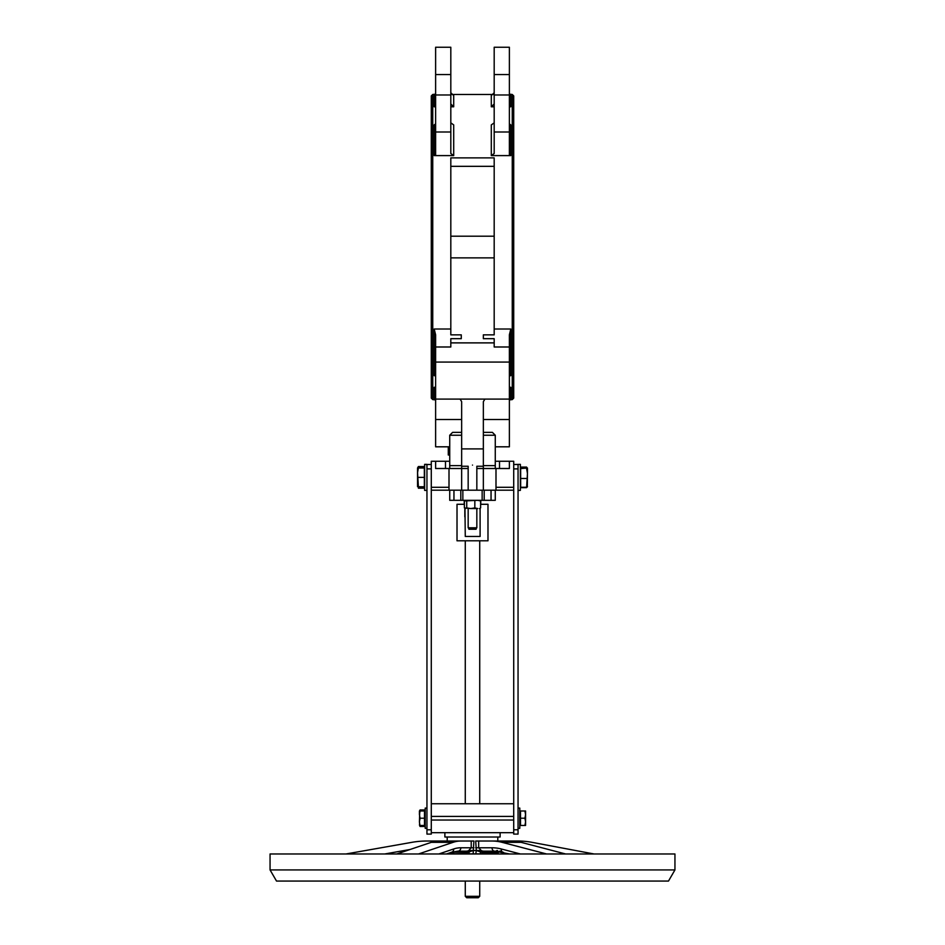 <?xml version="1.0" encoding="UTF-8"?>
<svg xmlns="http://www.w3.org/2000/svg" width="945" height="945" viewBox="0 0 945 945"><rect width="100%" height="100%" fill="white"/><g stroke="black" fill="none" stroke-linecap="round" stroke-linejoin="round"><path stroke-width="1.42" d="M495.274 446.808L509.379 446.808L509.379 334.813L510.82 329.002L494.188 329.002L494.188 334.861L483.344 334.861L483.344 338.676L494.188 338.676L494.188 346.992L509.379 346.992M461.278 334.861L461.278 338.676L461.278 334.861L450.812 334.861L450.812 329.002L434.18 329.002L435.621 334.813L435.621 446.808L449.726 446.808M513.714 398.14L513.714 95.917L512.261 94.476L512.261 399.593L513.714 398.14M435.621 388.69L434.18 387.285L435.621 387.285M450.812 329.002L450.812 157.886L494.188 157.886L494.188 329.002M509.379 387.285L510.82 387.285L509.379 388.69M434.18 387.285L434.18 398.506L435.621 399.924L432.739 399.593L432.739 94.476L435.621 94.146L434.18 95.551L434.18 106.785L435.621 106.785M450.812 106.785L453.706 106.785L453.706 95.551L450.812 92.728L451.426 94.476L493.573 94.476L494.188 92.728L491.294 95.551L491.294 106.785L494.188 106.785M435.621 123.878L434.18 124.917L434.18 155.594L453.706 155.594L453.706 124.917L450.812 122.85M509.379 106.785L510.82 106.785L510.82 95.551L509.379 94.146L512.261 94.476M494.188 122.85L491.294 124.917L491.294 155.594L510.82 155.594L510.82 124.917L509.379 123.878M512.261 399.593L509.379 399.924L510.82 398.506L510.82 387.285M509.379 373.57L510.82 375.697L510.82 329.002M509.379 131.993L509.379 47.25L494.188 47.25L494.188 131.993L509.379 131.993L509.379 154.555L510.82 155.594M509.379 105.367L510.82 106.785M432.739 94.476L431.286 95.917L431.286 398.14L432.739 399.593M434.18 106.785L435.621 105.367M453.706 155.594L450.812 153.527L450.812 47.25L435.621 47.25L435.621 154.555L434.18 155.594M434.18 329.002L434.18 375.697L435.621 373.57M431.286 464.491L426.951 464.491L426.951 468.885L431.286 468.885M431.286 829.793L426.951 829.793L426.951 834.092L431.286 834.092L431.286 490.195L449.005 490.195L449.005 468.507M426.951 829.793L426.951 468.885M518.049 829.793L513.714 829.793L513.714 834.092L518.049 834.092L518.049 464.491L513.714 464.491L520.364 464.361L520.364 490.384L518.049 490.384M513.714 829.793L513.714 487.301L495.995 487.301L495.995 490.195L513.714 490.195L495.995 490.195M494.188 342.881L450.812 342.881M449.005 487.301L431.286 487.301L431.286 461.266L435.621 461.266L435.621 468.507L461.656 468.507L461.656 465.613L449.726 465.613L449.726 468.507M449.726 461.266L435.621 461.266M450.812 103.962L453.706 106.785M484.891 399.097L483.344 401.684L483.344 468.507L509.379 468.507L509.379 461.266L513.714 461.266L513.714 487.301M500.118 832.675L500.118 837.01L444.882 837.01L444.882 832.675M513.714 803.758L431.286 803.758M431.286 832.675L513.714 832.675M448.284 446.808L448.284 455.017L449.726 455.017M460.109 399.097L461.656 401.684L461.656 432.349L452.62 432.349L449.726 435.243L449.726 465.613M472.5 897.75L478.288 897.75L479.729 896.309L465.271 896.309L466.712 897.75L472.5 897.75M468.885 528.515L468.885 529.235L476.115 529.235L475.394 529.235L476.115 528.515M475.394 529.235L476.835 527.794L468.165 527.794L469.606 529.235M495.995 468.507L495.995 487.301M483.344 432.349L492.38 432.349L495.274 435.243L495.274 465.613L483.344 465.613M495.274 468.507L495.274 465.613M435.621 346.992L450.812 346.992L450.812 338.676L461.278 338.676M491.294 155.594L494.188 153.527L494.188 131.993M491.294 106.785L494.188 103.962M483.344 490.195L483.344 468.507L476.835 468.507M468.165 468.507L461.656 468.507L461.656 490.195M449.726 435.243L461.656 435.243L461.656 432.349M461.656 435.243L461.656 465.613M495.274 490.195L495.274 500.318L495.274 490.195L449.726 490.195L449.726 500.318L449.726 490.195M482.151 490.195L482.151 500.318L495.274 500.318M482.151 500.318L462.849 500.318L462.849 490.195M449.726 500.318L462.849 500.318M431.286 487.301L431.286 490.195M509.379 461.266L495.274 461.266M480.615 504.287L487.986 504.287L487.986 540.8L457.014 540.8L457.014 504.287L464.385 504.287M480.095 508.351L480.095 536.465L465.271 536.465L464.964 508.386M472.5 465.094C478.099 466.369 478.099 466.369 472.5 465.094C466.901 466.369 466.901 466.369 472.5 465.094M450.812 236.191L494.188 236.191M450.812 257.879L494.188 257.879M447.765 853.548L452.903 853.89A3.378 3.012 -90 0 1 450.541 852.614M496.716 851.291A3.378 3.237 90 0 1 493.562 853.89L489.746 853.89M498.393 852.52L498.358 852.201A3.378 3.248 90 0 1 495.546 853.89L495.688 853.89A3.378 3.367 -90 0 0 498.393 852.52L497.472 850.512M494.14 853.89A3.378 3.331 -90 0 0 497.389 851.268M469.157 850.512L473.303 850.512L473.197 853.89L493.562 853.89M496.81 850.512L495.676 852.52M496.763 851.221A3.378 2.929 -90 0 0 495.015 852.52L482.375 852.52L476.304 850.512L480.816 850.512M475.796 853.89L476.304 850.512M452.903 853.89L473.197 853.89M481.348 853.89A3.378 1.288 90 0 0 482.375 852.52A3.378 1.288 90 0 1 483.415 851.15L481.584 850.831L478.666 847.771L478.666 841.026L475.701 841.026L476.315 850.512L473.303 850.512L467.149 852.52A3.378 0.697 90 0 0 467.716 853.89M449.466 841.026L471.212 841.026L471.212 847.771L468.413 850.831L466.594 851.15A3.378 0.697 -90 0 1 467.149 852.52L451.521 852.201M449.643 852.91A3.378 3.178 90 0 0 451.864 853.89M473.303 850.512L473.917 841.026L460.841 841.026A89.409 45.726 90 0 0 453.08 842.326L418.529 853.973M478.666 841.026L517.978 841.026A89.409 82.156 -90 0 1 531.929 842.326L594.003 853.973M479.162 853.89L489.368 853.973M454.781 853.89A3.378 2.575 90 0 1 452.714 852.52A3.378 2.575 90 0 0 452.36 852M466.594 851.15L457.947 851.15L466.594 851.15M460.841 841.026L439.094 841.026A89.409 45.726 90 0 0 431.333 842.326L396.782 853.973M565.606 853.973L521.073 842.326A89.409 58.944 90 0 0 511.056 841.026L492.026 841.026A89.409 58.944 90 0 1 502.043 842.326L546.576 853.973M498.428 852.473A3.378 3.367 -90 0 1 499.539 851.528L495.688 853.89M493.774 851.15L496.468 851.15L493.774 851.15M448.91 841.026L426.738 841.026A89.409 87.212 -90 0 0 411.925 842.326L346.035 853.973M501.098 851.15L499.61 851.15M483.415 851.15L494.566 851.15A3.378 2.54 -90 0 1 492.026 847.771L475.701 847.771M286.489 853.973L270.057 853.973L270.057 869.932L674.943 869.932L674.943 853.973L286.489 853.973M674.943 869.932L668.481 881.071L276.519 881.071L270.057 869.932M480.095 516.95L480.095 511.682M464.834 516.844L464.834 511.788L464.834 516.844M464.834 509.26L464.834 511.788L464.834 509.26M479.434 500.318L480.615 500.956L477.733 500.318L464.385 500.956L465.566 500.318M465.566 508.564L466.735 507.914L470.787 508.564L464.385 507.914L465.271 508.564M480.036 508.386L479.434 508.564M474.839 507.914L477.733 508.564L470.787 508.564L474.839 507.914L474.839 500.956M480.615 507.914L480.615 500.956M466.735 507.914L466.735 500.956M464.385 507.914L464.385 500.956M479.221 500.318L480.485 500.838M465.779 500.318L464.243 500.956L465.779 500.318M480.757 504.287L480.757 500.956M464.243 504.287L464.243 500.956M518.049 828.34L519.785 828.34L519.785 808.093L518.049 808.093M426.951 808.093L425.215 808.093L425.215 828.34L426.951 828.34M426.951 464.491L424.636 464.361L424.636 490.384L426.951 490.384L424.636 490.384M419.426 812.499L419.426 810.987L420.076 810.987L419.426 814.602L419.426 812.499M419.426 824.914L420.076 826.485L419.426 821.831L419.769 826.024M420.076 809.948L424.494 809.948L424.494 826.485L420.076 826.485M419.426 814.602L420.076 818.216L419.426 821.831L419.769 810.408M425.215 810.987L420.076 810.987M424.494 818.216L420.076 818.216M425.215 825.446L420.076 825.446M417.548 468.862L417.548 467.976L418.387 467.976L417.548 472.665L418.387 486.769L417.548 486.769L417.548 467.976L418.387 466.558L417.548 468.862M417.808 486.769L417.548 482.068M418.387 466.558L424.34 466.558L424.34 488.187L418.387 488.187M424.636 467.976L418.387 467.976M424.34 477.367L418.387 477.367M424.34 486.769L418.387 486.769M525.574 821.831L524.924 818.216L525.574 814.602L525.574 825.446L524.924 825.446L525.574 821.831L525.574 825.446M524.924 810.987L525.574 810.987L525.574 814.602L524.924 810.987L519.785 810.987M524.924 825.446L520.506 825.446L520.506 810.987M520.506 818.216L524.924 818.216M526.778 467.527L527.452 468.165M526.613 487.667L527.452 486.58L526.613 487.667L520.66 487.667L520.66 468.566L527.452 468.023L526.613 467.468L527.452 468.023L527.452 473.516L526.613 468.566M527.452 471.142L527.334 486.958M520.66 468.566L520.66 467.078L526.613 467.078M527.452 486.722L526.613 487.266L527.452 473.516M520.66 478.465L526.613 478.465M520.66 467.468L526.613 467.468M520.66 487.266L526.613 487.266M434.18 375.697L435.621 375.697M509.379 375.697L510.82 375.697M513.714 468.885L518.049 468.885M509.379 362.065L435.621 362.065M435.621 74.56L450.812 74.56M435.621 131.993L450.812 131.993M435.621 419.509L461.656 419.509M513.714 820.024L431.286 820.024M431.286 816.409L513.714 816.409M483.344 419.509L509.379 419.509M483.344 435.243L495.274 435.243M484.194 500.318L484.194 490.195M460.806 490.195L460.806 500.318M453.954 500.318L453.954 490.195M450.812 166.332L494.188 166.332M499.515 468.507L499.515 461.266M445.485 461.266L445.485 468.507M491.046 490.195L491.046 500.318M494.188 74.56L509.379 74.56M447.847 853.512A3.378 3.355 90 0 0 449.383 853.89M449.714 853.89A3.378 3.024 -90 0 1 448.166 853.406M495.015 852.52A3.378 2.929 90 0 1 492.664 853.89M492.995 853.89A3.378 3.331 -90 0 0 495.877 852.201A3.378 2.847 -136.5 0 1 496.302 851.575L497.365 851.15M481.584 850.831A3.378 0.862 113.8 0 0 480.403 852.201L480.296 853.89M468.779 853.89L469.216 852.201L468.413 850.831M451.568 852.26A3.378 3.166 90 0 0 454.273 853.89M438.846 853.973L453.659 848.976A82.664 42.277 90 0 1 460.841 847.771L473.917 847.771M520.388 853.973L501.287 848.976A82.664 54.503 -90 0 0 492.026 847.771M498.358 852.201A3.378 3.107 175.8 0 1 499.09 851.457M410.012 849.508L384.78 853.973M503.449 852.295A3.378 2.504 -75.3 0 1 502.976 852.236A3.378 2.504 -75.3 0 1 501.287 848.976M453.659 848.976A3.378 2.859 71.4 0 1 451.84 852.177L446.501 853.973M460.841 847.771A3.378 2.894 90 0 1 457.947 851.15L451.84 852.177M521.073 842.326L502.043 842.326M453.08 842.326L431.333 842.326M435.621 94.972L450.812 94.972M435.621 399.097L509.379 399.097M465.271 540.8L465.271 803.758M479.729 540.8L479.729 803.758M465.271 881.071L465.271 896.309M479.729 881.071L479.729 896.309M468.165 508.564L468.165 527.794M476.835 508.564L476.835 527.794M461.656 466.251L468.165 466.251L468.165 490.195M483.344 466.251L476.835 466.251L476.835 490.195M483.344 448.899L461.656 448.899M494.188 94.972L509.379 94.972M447.198 837.01L447.198 841.026M497.802 837.01L497.802 841.026M494.566 851.15L509.591 853.973M426.951 464.361L424.636 464.361M520.506 825.446L519.785 825.446"/></g></svg>
